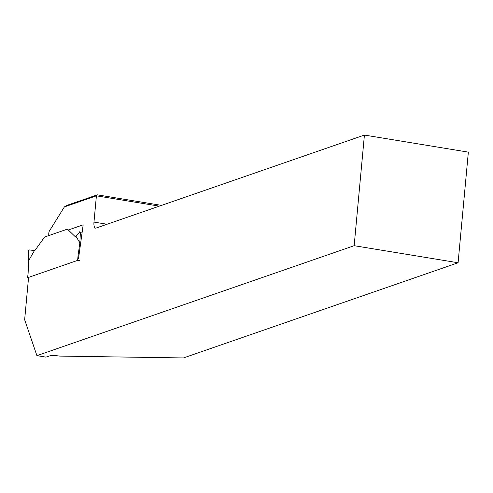 <?xml version="1.0" encoding="UTF-8"?>
<svg xmlns="http://www.w3.org/2000/svg" width="493" height="493" viewBox="0 0 493 493"><rect width="100%" height="100%" fill="white"/><g stroke="black" fill="none" stroke-linecap="round" stroke-linejoin="round"><path stroke-width="0.74" d="M28.372 251.122L28.723 260.538L34.461 250.543A3.531 1.269 99.3 0 0 35.286 249.994L44.592 237.034L67.405 229.128L74.844 236.289A3.531 1.269 99.3 0 0 75.127 236.437A3.531 1.269 99.3 0 0 75.62 236.283L79.558 232.585L82.06 232.918M28.514 278.095L27.596 277.769L28.119 273.165L27.7 277.688L77.623 260.39L78.042 255.861L78.892 255.861M79.459 260.415L77.623 260.39M79.09 231.562L80.223 232.653M34.233 250.518L29.463 249.945L28.354 250.703M78.042 255.861L79.841 242.846L75.867 236.092M28.723 260.538L28.119 273.165M80.39 232.671L79.823 242.833L80.686 242.889M28.101 273.405L28.699 260.569M28.686 260.859L28.218 250.925M183.47 357.936L458.089 262.763L468.35 152.14L364.419 135.064L354.159 245.693L36.907 355.638L45.997 357.129L49.22 356.014A8.467 1.516 5.3 0 1 59.671 356.088L183.47 357.936M68.299 229.991L83.175 224.833L78.516 258.572M28.576 277.386L24.65 319.729L36.907 355.638M364.419 135.064L96.018 228.08A7.056 2.545 99.3 0 1 95.513 228.13A7.056 2.545 99.3 0 1 93.972 222.096L96.412 195.82L64.373 206.924L49.189 231.39A3.531 1.269 -80.7 0 0 48.893 235.543M64.373 206.924L66.728 205.433L97.3 194.84L161.507 205.384M354.159 245.693L458.089 262.763M159.294 206.154L96.412 195.82L97.3 194.84M75.447 236.387L74.844 236.289M93.972 222.096L107.073 224.247"/></g></svg>
